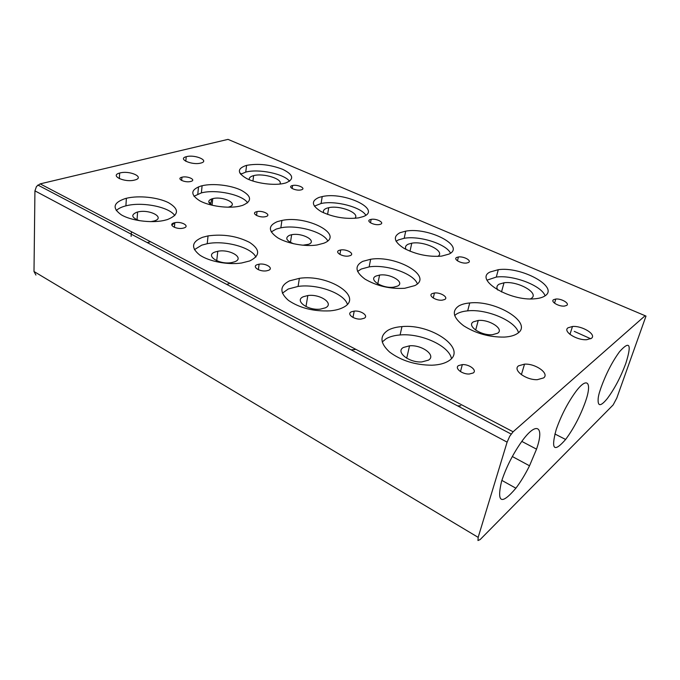 <?xml version="1.0" encoding="UTF-8"?>
<svg xmlns="http://www.w3.org/2000/svg" width="680" height="680" viewBox="0 0 680 680"><rect width="100%" height="100%" fill="white"/><g stroke="black" fill="none" stroke-linecap="round" stroke-linejoin="round"><path stroke-width="1.02" d="M518.619 365.798L524.535 364.14C535.483 363.418 549.721 373.481 543.635 377.901L537.336 379.678C525.938 380.222 512.261 369.877 518.619 365.798M120.037 172.95C130.033 170.23 145.325 177.454 134.759 180.021L134.682 180.038C124.704 182.852 109.302 175.584 119.663 173.052L120.037 172.95M186.498 156.647C195.118 154.283 210.035 160.845 200.855 163.055L200.804 163.064C192.194 165.512 177.174 158.899 186.218 156.723L186.498 156.647M568.038 327.794L572.483 326.485C582.123 325.567 596.742 334.526 591.464 338.3L586.738 339.702C576.708 340.501 562.487 331.296 568.038 327.794M432.08 293.632L434.452 292.986C440.529 292.204 448.834 297.423 444.703 299.498L442.212 300.169C435.999 300.917 427.873 295.613 432.08 293.632M458.524 365.602L462.323 364.591C469.251 364.131 477.385 370.311 473.212 372.971L469.26 374.025C462.162 374.408 454.265 368.126 458.524 365.602M388.017 330.25C391.637 328.219 396.287 327.003 401.965 326.604C431.094 323.527 467.899 348.874 448.877 360.765C444.839 363.434 439.178 364.922 431.902 365.211C415.344 365.092 401.251 360.714 389.623 352.078C380.018 343.188 379.482 335.903 388.017 330.25M451.46 358.547C449.072 345.67 420.801 333.03 400.095 334.959C394.442 335.393 389.81 336.634 386.189 338.691L382.211 341.989M553.571 299.693L555.807 299.038C561.289 298.392 569.925 303.407 566.695 305.413L564.375 306.094C558.764 306.697 550.248 301.606 553.571 299.693M458.694 306.008C461.465 304.385 465.146 303.365 469.727 302.966C495.652 299.778 533.723 322.906 517.565 333.396C514.522 335.512 510.102 336.745 504.288 337.093C489.319 337.263 475.728 333.464 463.522 325.686C453.186 317.645 451.579 311.083 458.694 306.008M518.483 332.664C515.61 320.883 486.6 308.72 467.687 310.853C463.123 311.27 459.45 312.307 456.679 313.956L454.639 315.503M490.093 272L498.287 269.688C521.237 266.245 559.555 286.977 544.935 295.919C542.665 297.44 539.376 298.384 535.075 298.767C509.728 301.572 473.883 279.361 490.093 272M545.096 295.817C541.476 285.455 512.966 274.72 496.289 277.066L487.058 280.143M473.416 321.835L478.227 320.467C489.243 319.2 504.526 329.06 497.624 333.225L492.43 334.704C480.947 335.818 466.242 325.661 473.416 321.835M497.811 290.054C496.315 287.615 496.714 285.676 499.001 284.231L504.024 282.769C517.82 280.738 540.056 293.267 531.216 298.444L530.409 298.902M403.452 347.454L409.555 345.814C421.914 344.624 436.535 355.436 428.476 360.145L421.855 361.921C408.969 362.899 395.148 351.755 403.452 347.454M339.091 250.376L340.714 249.951C346.681 248.888 355.028 253.759 350.293 255.595L348.559 256.046C342.465 257.074 334.288 252.127 339.091 250.376M351.305 311.848L354.212 311.1C361.054 310.293 369.002 315.962 364.131 318.274L361.072 319.065C354.076 319.812 346.366 314.041 351.305 311.848M289.501 280.857L299.378 278.341C328.278 273.76 365.032 297.185 342.865 307.615C339.49 309.298 335.231 310.377 330.08 310.853C313.769 311.593 299.905 308.116 288.49 300.433C279.387 292.4 279.726 285.872 289.501 280.857M347.395 304.266C343.944 293.156 317.075 283.637 298.087 286.425L288.243 289.008L282.396 293.182M456.713 257.44L458.396 256.972C463.752 256.122 472.192 260.78 468.401 262.539L466.625 263.032C461.159 263.857 452.846 259.131 456.713 257.44M362.712 261.366L370.642 259.258C396.159 254.924 433.789 276.377 414.808 285.6L404.71 288.286C390.074 289.119 376.822 286.05 364.964 279.089C355.207 271.779 354.458 265.872 362.712 261.366M417.375 283.841C413.703 273.522 386.444 264.12 369.138 266.892L361.225 269.042L357.578 271.456M399.984 232.704L405.714 231.149C428.188 226.823 466.106 246.168 449.004 254.082L441.651 256.105C428.587 257.108 416.058 254.524 404.073 248.37C394.051 241.868 392.683 236.64 399.984 232.704M450.517 253.173C446.318 243.975 419.458 235.484 404.183 238.298L398.463 239.887L396.083 241.281M256.199 211.82L257.048 211.599C262.871 210.273 271.541 214.846 266.22 216.487L265.26 216.733C259.318 218.033 250.818 213.393 256.199 211.82M257.193 264.664L259.114 264.172C265.889 262.999 274.048 268.286 268.498 270.325L266.433 270.852C259.514 271.975 251.591 266.602 257.193 264.664M202.589 237.286L208.054 235.892C223.269 233.861 237.133 236.045 249.636 242.428C260.253 249.5 260.296 255.663 249.755 260.933L241.544 263.007C227.894 265.064 209.057 261.477 199.75 255.051C190.68 247.715 191.632 241.791 202.589 237.286M255.893 257.065C251.489 247.325 224.766 240.091 207.221 243.712L201.773 245.14L194.395 249.653M370.056 219.649L371.161 219.351C376.38 218.288 384.863 222.657 380.545 224.222L379.355 224.544C374.025 225.581 365.67 221.144 370.056 219.649M277.304 221.646L281.928 220.439C306.952 214.94 345.406 235.042 323.74 243.236L317.075 244.978C305.074 246.874 287.274 243.61 277.67 237.762C268.115 231.064 267.997 225.692 277.304 221.646M327.726 240.89C323.272 231.761 296.735 224.468 280.849 227.825L276.241 229.058L271.235 231.923M319.056 197.404L322.218 196.571C344.114 191.377 382.585 209.584 363.137 216.631L358.445 217.889C345.721 219.368 333.37 217.319 321.394 211.726C311.61 205.725 310.828 200.957 319.056 197.404M365.832 215.22C361.046 207.009 335.053 200.277 321.07 203.507L314.381 206.159M181.849 177.242L181.942 177.216C187.544 175.635 196.758 179.953 190.859 181.432L190.663 181.483C184.943 183.039 175.891 178.653 181.849 177.242M173.935 222.912L174.819 222.691C181.466 221.144 190.204 226.117 183.965 227.945L182.945 228.208C176.162 229.713 167.654 224.663 173.935 222.912M125.332 198.552L126.369 198.28C138.745 195.237 157.913 197.285 168.555 202.708C179.486 209.202 179.078 214.838 167.322 219.606L163.786 220.507C150.841 223.278 131.044 220.66 121.312 214.838C111.894 208.071 113.237 202.64 125.332 198.552M171.802 225.08L173.885 223.499M174.777 215.619C169.447 206.941 142.001 201.484 125.91 205.853L124.882 206.125C120.963 207.238 118.091 208.734 116.271 210.605M292.077 185.64L292.587 185.504C297.644 184.246 306.365 188.369 301.537 189.762L300.951 189.924C295.791 191.156 287.19 186.975 292.077 185.64M200.821 186.065L202.096 185.733C212.968 183.132 230.639 185.164 241.051 190.162C251.88 196.112 252.348 201.203 242.463 205.436L239.283 206.261C227.936 208.675 209.584 206.176 199.827 200.846C190.179 194.658 190.51 189.737 200.821 186.065M247.639 202.819C242.437 194.667 215.892 189.006 201.382 192.891L193.962 196.256M245.981 165.537L246.576 165.376C258.264 163.268 270.334 164.594 282.778 169.362C293.488 174.726 294.5 179.248 285.838 182.92L283.798 183.447C273.964 185.682 256.743 183.481 246.993 178.704C237.218 173.136 236.886 168.742 245.981 165.537M289.544 181.237C284.147 173.85 258.485 168.521 245.752 172.108L240.652 174.25M376.065 276.029L379.593 275.069C390.405 273.3 405.518 282.447 397.502 286.118L393.601 287.181C382.347 288.822 367.82 279.403 376.065 276.029M406.062 249.441C404.872 247.205 405.586 245.454 408.212 244.188L411.774 243.194C424.575 240.746 446.021 251.396 437.861 256.402M303.416 296.701L307.819 295.545C320.067 293.7 334.671 303.697 325.363 307.836L320.458 309.12C307.725 310.786 293.922 300.483 303.416 296.701M293.718 243.788C286.221 240.703 284.81 237.864 289.493 235.297L291.635 234.719C302.243 232.45 317.704 241.018 308.609 244.29L302.77 245.225M323.672 212.84C322.839 210.851 323.841 209.312 326.697 208.233L328.738 207.68C340.034 205.003 360.663 213.299 354.824 218.331M215.212 251.957L217.787 251.277C229.874 248.761 245.174 258.111 234.625 261.8L231.582 262.599C219.028 264.971 204.51 255.323 215.212 251.957M212.296 205.309C207.706 202.691 207.612 200.532 212.007 198.832L212.755 198.636C223.04 195.882 239.309 203.957 229.151 206.907L227.978 207.213M249.322 179.732C248.871 177.99 250.129 176.672 253.104 175.771L253.623 175.635C263.525 172.796 283.653 179.214 279.828 184.084M139.494 220.711C131.546 217.685 130.67 214.855 136.867 212.202L137.581 212.016C149.353 208.837 165.954 217.643 154.156 220.983L150.739 221.654M536.529 449.157L529.524 465.791C525.274 474.325 520.727 481.797 515.89 488.206C501.373 505.223 496.587 502.954 501.542 481.397C506.175 467.271 512.966 453.892 521.909 441.26C536.486 421.022 544.34 426.19 536.971 447.814L536.529 449.157L521.807 441.396M512.321 456.518L529.524 465.791M598.128 399.381C598.179 396.967 598.986 393.524 600.534 389.062L601.315 386.809C606.313 373.235 612.391 361.53 619.539 351.696C629.833 340.204 631.899 344.19 625.727 363.673C620.56 377.392 614.423 389.011 607.317 398.539C600.865 406.402 597.805 406.683 598.128 399.381M585.352 401.948C580.21 416.151 573.631 428.663 565.615 439.475C553.928 452.871 550.792 449.582 556.197 429.59C561.085 415.659 567.537 403.121 575.552 391.977C587.443 375.836 592.314 382.44 585.352 401.948M208.811 202.164L211.046 203.226M478.159 537.361L507.11 442.136L509.745 436.228L513.102 431.783L40.171 183.872L228.021 139.374L646 316.089L616.794 398.063L613.148 404.923L480.156 539.563L477.981 540.532L478.159 537.361L34 271.499L35.938 275.06M40.171 183.872L36.499 186.43L34.935 190.859L507.11 442.136M645.005 315.834L513.102 431.783M34 271.499L34.935 190.859M211.14 202.181L211.633 198.951M239.725 172.89L241.29 173.842M150.493 241.706L147.271 242.607M229.032 283.696L226.703 284.401M355.002 349.554L351.101 349.851M460.717 405.739L457.623 405.892M524.535 364.14L521.373 374.68M131.427 231.71L131.121 236.376M198.518 186.839L197.804 194.021M572.483 326.485L569.95 334.381M434.452 292.986L433.253 298.027M462.323 364.591L460.471 371.603M401.965 326.604L400.095 334.959M555.807 299.038L554.531 303.186M469.727 302.966L467.687 310.853M498.287 269.688L496.289 277.066M478.227 320.467L475.66 330.123M504.024 282.769L501.491 291.958M409.555 345.814L406.7 358.216M340.714 249.951L339.906 254.456M354.212 311.1L352.979 317.441M299.378 278.341L298.087 286.425M458.396 256.972L457.453 260.831M370.642 259.258L369.138 266.892M405.714 231.149L404.183 238.298M257.048 211.599L256.538 215.492M259.114 264.172L258.357 269.697M208.054 235.892L207.221 243.712M371.161 219.351L370.49 222.819M281.928 220.439L280.849 227.825M322.218 196.571L321.07 203.507M181.942 177.216L181.645 180.481M174.819 222.691L174.411 227.332M126.369 198.28L125.91 205.853M292.587 185.504L292.137 188.53M202.096 185.733L201.382 192.891M246.576 165.376L245.752 172.108M379.593 275.069L377.791 283.841M411.774 243.194L410.014 251.243M307.819 295.545L305.991 306.578M291.635 234.719L290.471 242.42M328.738 207.68L327.59 214.429M217.787 251.277L216.716 260.746M212.755 198.636L212.058 205.19M253.623 175.635L252.934 181.042M137.581 212.016L137.054 219.861M515.89 488.206L501.857 480.394M565.615 439.475L554.871 433.967M511.139 434.052L37.85 185.036M590.75 338.776L574.243 331.364M186.218 156.723L185.802 161.296M119.663 173.052L119.348 178.67"/></g></svg>
